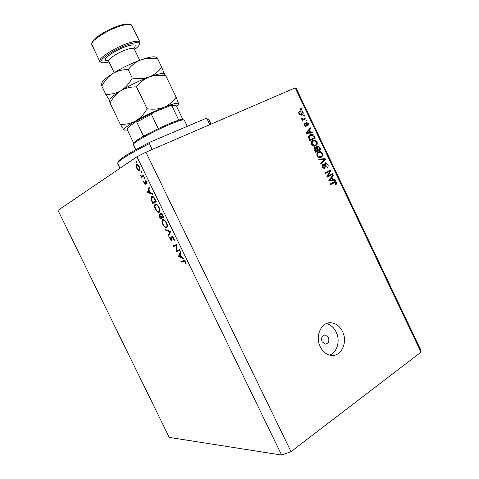 <?xml version="1.0" encoding="UTF-8"?>
<svg xmlns="http://www.w3.org/2000/svg" width="479" height="479" viewBox="0 0 479 479"><rect width="100%" height="100%" fill="white"/><g stroke="black" fill="none" stroke-linecap="round" stroke-linejoin="round"><path stroke-width="0.72" d="M322.074 341.695L325.151 344.132C328.444 343.623 329.528 341.371 328.396 337.378L325.265 334.935C322.014 335.468 320.948 337.719 322.074 341.695M320.253 346.76C322.798 351.724 326.349 354.592 330.905 355.358C341.084 357.178 348.149 342.234 342.509 331.474C339.839 326.259 336.084 323.367 331.252 322.792C321.529 321.517 314.679 336.042 320.253 346.76M329.612 355.107C337.198 352.568 340.533 340.581 336.186 332.055C333.845 327.414 330.534 324.606 326.259 323.642M155.004 204.377L155.585 204.096M176.607 250.715L179.511 249.697L179.847 250.391L176.152 251.679L176.512 245.422L173.632 246.475L173.296 245.793L176.961 244.44L176.607 250.715M171.829 236.069L173.895 237.889L174.23 240.548L173.727 239.967L173.518 238.033L172.165 236.764L171.937 240.805L170.045 239.326L169.668 237.045L170.189 237.578L170.452 239.255L171.536 240.159L171.829 236.069M170.608 231.345L168.626 236.165L168.267 235.428L169.859 231.71L165.788 230.321L165.429 229.579L170.608 231.345M166.596 222.849C167.59 225.052 167.716 226.621 166.985 227.555L166.704 227.735C165.453 228.01 164.177 226.95 162.878 224.555C161.872 222.334 161.74 220.753 162.483 219.813L162.752 219.639C164.004 219.346 165.285 220.418 166.596 222.849L166.243 223.04C165.171 221.017 164.123 220.112 163.088 220.328L162.872 220.466C162.291 221.256 162.405 222.555 163.225 224.364C164.291 226.345 165.333 227.238 166.363 227.046L166.59 226.902C167.171 226.124 167.057 224.837 166.243 223.04M159.07 207.335C160.082 209.592 160.208 211.197 159.459 212.149L159.22 212.311C157.992 212.628 156.729 211.598 155.43 209.203C154.4 206.934 154.268 205.311 155.034 204.353L155.262 204.198C156.489 203.856 157.759 204.904 159.07 207.335M152.663 194.348L147.46 192.552L149.083 186.978L149.454 187.738L148.909 189.498L150.616 193.013L152.292 193.588L152.663 194.348M136.85 161.651L136.892 162.483L136.299 162.016L136.264 161.183L136.85 161.651M136.946 156.771L281.61 455.05L169.219 437.387L57.995 210.359L136.946 156.771L145.927 152.19L295.184 87.891L296.124 88.106L420.46 349.293L421.005 352.173L295.184 87.891M139.497 170.482L138.263 170.255L136.82 168.351L136.174 165.95L136.647 164.614C137.497 164.279 138.383 164.992 139.323 166.74C140.09 168.464 140.179 169.692 139.593 170.41L139.497 170.482M141.748 171.739L141.784 172.56L141.185 172.087L141.137 171.278L141.748 171.739M143.425 175.308L143.76 176.003L141.311 177.493L140.976 176.805L141.329 176.583L140.054 174.793L141.694 176.2L143.425 175.308M144.796 178.026L144.832 178.841L144.233 178.362L144.179 177.565L144.796 178.026M145.371 184.277L144.035 183.223L143.682 181.571L145.023 183.589L145.119 180.595L146.646 181.834L147.095 183.655L145.472 181.284L145.371 184.277M151.46 196.246C152.639 195.803 153.843 196.827 155.07 199.312L156.238 201.719L152.771 203.497L150.957 199.438L151.574 196.192M162.746 215.143L163.764 217.238L160.226 218.861L159.501 217.364L159.058 214.592L160.357 215.053L160.537 213.143C161.279 213.011 162.016 213.682 162.746 215.143M183.978 258.905L178.487 256.487L180.421 251.577L180.787 252.331L180.146 253.882L181.84 257.373L183.613 258.151L183.978 258.905M185.211 262.145L183.726 261.384L181.248 262.169L180.912 261.486L183.427 260.684C184.08 260.235 184.81 260.696 185.618 262.067L186.086 264.061L185.601 263.743L185.211 262.145L185.565 261.959M328.043 175.877L332.252 173.649L332.594 174.368L327.301 177.17L326.935 176.404L329.774 171.254L325.54 173.476L325.199 172.757L330.504 169.973L330.869 170.746L328.043 175.877L327.001 176.29M325.265 162.842L327.852 164.225C328.468 165.71 328.241 166.788 327.163 167.464L326.75 166.782L327.199 164.483L325.846 163.471L324.87 168.428L324.463 168.572L322.451 167.171C321.876 165.83 322.068 164.842 323.032 164.219L323.445 164.902L323.062 166.824L324.54 167.704L324.972 167.195L324.505 164.566L325.265 162.842M318.739 159.202L325.115 158.669L325.469 159.405L321.128 164.213L320.774 163.471L324.69 159.393L319.098 159.956L318.739 159.202M322.601 153.202L322.738 155.669L321.241 157.298L320.253 157.657C318.972 157.932 317.924 157.369 317.11 155.968C316.499 153.945 316.978 152.567 318.559 151.837L320.816 151.58L322.601 153.202L321.966 153.49M317.122 141.706L317.26 144.161L315.751 145.766L314.865 146.095C313.547 146.418 312.458 145.856 311.601 144.407C310.991 142.389 311.476 141.018 313.068 140.305L315.338 140.066L317.122 141.706L316.493 142M310.626 132.384L312.524 132.222L312.877 132.97L306.416 133.342L306.075 132.635L310.434 127.839L310.793 128.588L309.47 129.959L310.626 132.384L309.344 133.018L312.524 132.222M300.429 108.817L301.207 108.47L301.554 109.188L300.776 109.541L300.429 108.817M281.61 455.05L290.998 451.637L145.927 152.19M290.998 451.637L421.005 352.173M300.004 111.098L300.447 110.924C301.465 110.571 302.327 110.954 303.021 112.086C303.458 113.547 303.081 114.505 301.896 114.966L301.447 115.134L298.914 113.96C298.471 112.517 298.836 111.559 300.004 111.098L299.573 111.332M303.608 115.493L304.387 115.14L304.728 115.858L303.955 116.217L303.608 115.493M303.668 118.882L305.716 117.93L306.063 118.654L302.105 120.486L301.764 119.762L302.393 119.469L301.285 118.942L301.171 118.163L301.866 118.169L302.8 119.127L303.668 118.882L302.405 119.546L305.716 117.93M305.931 120.367L306.704 120.001L307.045 120.726L306.273 121.085L305.931 120.367M306.362 122.367L308.446 123.474L307.997 125.791L307.584 125.103L307.859 123.69L306.907 123.007L306.524 123.372L306.075 126.57L304.375 125.426L304.716 123.247L305.135 123.935L304.925 125.133L305.841 125.815L306.362 122.367M310.368 134.731L311.17 134.431C312.488 134.024 313.547 134.569 314.35 136.054L315.32 138.096L309.931 140.718L308.566 137.599C308.566 136.126 309.165 135.174 310.368 134.731M317.218 146.155L317.607 146.011L319.786 147.472L320.798 149.604L315.439 152.28L314.41 150.125C313.865 148.957 314.014 148.095 314.859 147.544L316.356 147.766L317.218 146.155M333.198 179.775L335.055 179.535L335.414 180.284L329.079 180.9L328.744 180.2L332.983 175.176L333.336 175.919L332.049 177.362L333.198 179.775L331.863 180.284L335.055 179.535M336.563 182.523L336.707 183.798L335.635 184.894L335.228 184.211L335.935 182.816L335.198 182.319L330.821 184.553L330.474 183.834L335.007 181.553L336.563 182.523L335.905 182.768M300.459 108.877L301.207 108.47M302.471 112.385L303.021 112.086M301.986 113.996L301.399 115.152M299.237 111.601L300.716 111.679M299.13 112.487L298.68 112.739M298.938 114.02L299.489 113.721L301.183 114.379L299.938 115.05L300.902 114.535M301.183 114.379L302.447 112.325L300.387 111.805L299.489 113.721M300.285 114.924L301.548 114.242M303.632 115.541L304.387 115.14M304.446 118.6L304.764 119.253M301.776 119.798L302.393 119.469M301.171 118.541L301.866 118.169M301.351 119.055L302.027 118.69M302.183 119.451L302.8 119.127M301.914 119.72L302.405 119.546M305.949 120.397L306.704 120.001M307.889 123.762L308.446 123.474M305.728 123.594L306.805 123.043M305.758 123.774L306.524 123.372M305.542 125.827L305.5 126.564M304.105 124.468L305.135 123.935M304.369 125.42L304.925 125.133M305.794 122.911L306.476 123.211M309.392 128.983L310.793 128.588M309.512 129.228L308.189 130.599L309.47 129.959M306.35 133.216L308.602 133.084L309.877 132.449L308.949 130.498L306.811 132.719L309.877 132.449M308.949 130.498L307.674 131.138L306.141 132.767M306.716 133.186L307.991 132.551M306.249 132.994L306.811 132.719M313.721 136.359L314.35 136.054M313.691 138L314.026 138.712L315.32 138.096M314.026 138.712L309.925 140.706M309.721 135.102L311.667 135.132M309.584 139.994L314.35 137.683L313.763 136.443L312.152 135.096L308.602 136.605M309.003 138.772L309.638 138.467L310.218 139.688M308.602 137.754L309.272 137.431L309.638 138.467M310.703 135.455L309.272 137.431M315.99 144.682L317.26 144.161M315.96 144.76L314.937 146.077M313.787 140.036L312.5 140.646L314.044 140.676L315.338 140.066M313.164 145.969L315.416 145.041C316.589 144.514 316.954 143.508 316.499 142.018L314.068 140.784L311.398 142.119M311.595 144.395L312.23 144.095L314.625 145.335L313.332 145.939M314.122 145.646L315.194 145.149M311.32 142.401L312.32 141.928L312.23 144.095M313.392 141.03L312.32 141.928M319.176 149.52L319.493 150.19L320.798 149.604M319.493 150.19L315.416 152.226M314.326 148.017L315.038 148.34M315.541 148.137L316.356 147.766M316.679 146.562L317.601 146.855M315.727 151.244L317.332 150.442L316.338 148.484L315.29 148.227L315.164 150.065L315.727 151.244L315.086 151.532M314.074 148.783L315.29 148.227M317.96 150.131L319.834 149.197L318.757 147.107L317.565 146.873L317.326 148.801L317.96 150.131L317.32 150.418M316.338 147.436L317.565 146.873M320.307 157.645L321.427 156.244L322.738 155.669M320.708 157.525L321.241 157.298M319.391 151.532L318.092 152.112L319.511 152.16L320.816 151.58M317.924 152.993L316.93 153.585M318.589 157.489L319.96 156.926M317.733 155.645L320.05 156.89L320.906 156.573C322.074 156.034 322.433 155.016 321.984 153.525L319.631 152.292L318.888 152.567L317.816 153.472L317.733 155.645L317.092 155.932M316.841 153.909L317.816 153.472M317.583 153.148L318.888 152.567M318.948 159.639L323.804 159.232L325.115 158.669M324.139 159.938L325.469 159.405M324.157 159.968L320.846 163.626M327.205 164.489L327.852 164.225M324.499 164.028L325.624 163.555M324.397 167.764L323.247 168.231L324.319 167.782L324.02 168.578M322.139 165.447L323.445 164.902M322.415 167.093L323.062 166.824M324.78 163.243L325.594 163.567M330.989 174.32L331.264 174.895L332.594 174.368M331.264 174.895L327.229 177.026M325.481 173.344L329.774 171.254M329.235 170.638L329.54 171.278L330.869 170.746M333.719 180.044L333.899 180.433M331.971 176.374L333.336 175.919M332.001 176.44L330.714 177.877L332.049 177.362M330.714 177.877L330.863 178.188M330.139 180.104L328.923 180.571L331.133 180.379L332.468 179.87L331.546 177.925L329.462 180.254L332.468 179.87M329.289 180.553L330.618 180.038M328.875 180.481L329.462 180.254M330.235 178.433L331.546 177.925M335.42 184.092L336.707 183.798M333.857 182.822L330.738 184.379M333.815 182.038L334.815 182.427M136.898 161.752L136.299 162.016M139.964 169.5L138.263 170.255M137.138 168.213L136.82 168.351M136.701 165.716L136.174 165.95M136.988 165.309L137.114 168.165C137.832 169.488 138.515 170.027 139.161 169.788L139.024 166.937C138.311 165.602 137.635 165.057 136.988 165.309M137.952 164.89L137.156 165.237M139.347 166.794L139.024 166.937M141.784 171.817L141.185 172.087M143.185 176.356L142.964 175.907L140.976 176.805M142.964 175.907L141.329 176.583M140.587 175.308L140.263 175.452M144.826 178.092L144.233 178.362M144.353 183.08L144.035 183.223M145.58 183.074L145.155 183.265M145.388 182.14L145.017 182.307M145.748 180.685L144.868 181.086M147.065 183.134L146.64 183.331M146.676 181.906L146.358 182.05M146.101 180.996L145.472 181.284M148.233 192.193L147.46 192.552M149.101 189.894L148.095 192.145L147.412 192.45M150.442 192.66L150.077 192.827L148.735 190.061M148.095 192.145L150.077 192.827M154.705 202.503L154.394 201.863M151.352 199.252L150.957 199.438M154.34 197.959L153.945 198.144L151.621 197.061L151.472 199.671L152.789 202.623L155.926 201.09M152.789 202.623L155.537 201.21L153.945 198.144M155.903 201.036L155.537 201.21M152.921 196.414L151.879 196.905M155.789 209.036L155.43 209.203M155.597 204.892L155.43 205.006C154.813 205.796 154.927 207.132 155.771 209C156.831 210.976 157.866 211.85 158.878 211.616L159.07 211.49C159.669 210.7 159.555 209.383 158.723 207.545C157.651 205.521 156.609 204.635 155.597 204.892L156.663 204.383M159.088 207.365L158.723 207.545M159.914 211.113L158.878 211.616M163.74 217.185L160.226 218.861M162.177 217.903L161.866 217.262M160.704 214.885L160.357 215.053M159.794 217.071L160.249 218.005L161.381 217.484L159.519 215.203L159.794 217.071M160.19 214.873L159.519 215.203M161.513 216.843L161.154 217.023M161.734 217.31L161.381 217.484M161.519 216.861L161.74 217.322L163.064 216.712L160.878 213.838L160.86 215.394L161.519 216.861M161.591 213.484L160.878 213.838M162.944 215.544L162.579 215.724M163.423 216.532L163.064 216.712M163.237 224.382L162.878 224.555M164.105 219.825L163.088 220.328M167.434 226.507L166.363 227.046M169.129 234.991L168.267 235.428M170.596 231.339L169.859 231.71M166.518 229.95L165.788 230.321M174.362 239.638L173.727 239.967M173.871 237.847L173.518 238.033M172.823 236.422L172.165 236.764M170.404 239.141L170.045 239.326M172.093 239.302L171.68 239.518M171.955 238.129L171.536 238.344M179.703 250.098L176.152 251.679M178.074 250.667L176.08 251.535M178.008 250.523L178.026 250.218M176.996 245.17L176.512 245.422M177.014 244.943L173.632 246.475M175.559 245.476L175.344 245.038M179.23 256.091L178.487 256.487M179.296 255.936L178.439 256.385M179.942 254.373L179.182 256.205L181.278 257.121L179.942 254.373L180.296 254.187M181.631 256.936L181.278 257.121M184.547 260.708L181.248 262.169M183.158 261.145L183.002 260.821M186.05 263.498L185.601 263.743M185.792 262.462L185.403 262.672M210.988 124.163L208.652 119.295L207.144 119.026L209.85 124.654M152.238 149.472L149.382 143.574C128.36 154.501 117.774 161.076 117.618 163.303L120.025 168.255M207.144 119.026L205.539 118.588L207.317 118.882M118.121 161.998C118.079 159.806 128.767 153.154 150.184 142.059L149.382 143.574M205.539 118.588L150.184 142.059M133.815 143.305L127.175 129.605L133.815 143.293C133.647 142.389 136.91 140.018 143.598 136.186L158.274 128.594L169.907 123.366L178.739 120.079C181.296 119.313 182.685 119.139 182.918 119.564L176.308 105.853C176.038 105.338 174.601 105.422 172.003 106.11L169.692 105.925L152.897 112.655L151.406 114.385L136.76 122.067L135.395 121.846L127.624 127.977L127.18 129.617M187.295 126.324L184.265 120.037C183.589 119.277 179.098 120.594 170.799 124.001C154.16 130.827 131.533 143.383 133.348 144.652L135.791 149.688M158.274 128.594L151.406 114.385M178.739 120.079L172.003 106.11M143.598 136.186L136.76 122.067M134.539 49.565C137.742 47.176 139.413 45.313 139.563 43.978C139.365 41.972 135.611 42.146 128.306 44.499C114.481 48.99 97.465 60.48 101.506 62.372C102.644 63.084 105.141 62.929 109.002 61.911M101.338 62.318L99.782 61.474C97.542 58.701 114.685 47.547 128.24 43.146C135.054 40.937 138.946 40.577 139.928 42.068L139.623 43.811M92.112 42.811C91.944 39.098 107.224 29.327 119.199 25.638C124.768 23.908 128.39 23.513 130.06 24.459M139.928 42.068L131.402 24.908C129.665 23.92 125.875 24.333 120.031 26.153C107.482 30.027 91.441 40.278 91.633 44.134L99.782 61.474M109.613 100.644L110.002 103.021C112.715 97.86 116.379 93.74 120.983 90.663C125.726 87.98 130.917 86.735 136.563 86.915C139.934 82.364 144.179 79.041 149.28 76.945C154.555 75.215 160.1 74.874 165.902 75.921L164.459 74.077M165.902 75.921L176.158 97.213C173.021 101.698 168.943 105.057 163.926 107.29C158.717 109.164 153.106 109.643 147.095 108.715C144.155 113.966 140.347 118.056 135.665 120.977C130.869 123.51 125.749 124.606 120.307 124.271L124.031 130.06C123.498 128.851 127.378 125.827 135.665 120.977C144.748 115.822 154.172 111.26 163.926 107.29C173.081 103.698 177.978 102.494 178.619 103.668L176.158 97.213M178.625 103.709L178.625 103.709C178.697 104.236 177.996 105.105 176.529 106.314M110.002 103.021L120.307 124.271M136.563 86.915L147.095 108.715M109.703 100.386C109.787 98.53 113.547 95.291 120.983 90.663C129.971 85.274 139.401 80.7 149.28 76.945C157.729 73.892 162.722 72.91 164.261 74.011M127.396 130.066L124.091 130.126M164.411 74.059L161.704 67.21C158.507 71.593 154.37 74.838 149.28 76.945C143.999 78.7 138.323 79.047 132.252 77.999C129.366 83.382 125.612 87.603 120.983 90.663C116.247 93.327 111.182 94.549 105.781 94.327L109.637 100.56M101.668 83.681C101.847 81.568 105.53 78.197 112.709 73.574C121.642 68.048 131.078 63.468 141.024 59.839C149.31 56.983 154.358 56.151 156.16 57.336M101.53 84.065L101.817 86.154C104.506 80.921 108.134 76.724 112.709 73.574C117.415 70.82 122.576 69.497 128.198 69.617C131.605 65.126 135.88 61.863 141.024 59.839C146.346 58.181 151.927 57.905 157.759 59.019L156.471 57.444M101.817 86.154L105.781 94.327M157.759 59.019L161.704 67.21M128.198 69.617L132.252 77.999M305.901 124.528L306.632 124.157M306.458 132.426L307.74 131.791M319.152 147.76L319.786 147.472M314.523 150.352L315.164 150.065M316.685 149.095L317.326 148.801M324.84 166.051L325.445 165.8M329.115 179.763L330.366 179.278M333.109 183.104L334.45 182.601M143.478 175.416L142.592 175.811M152.376 201.773L152.017 201.946M155.471 200.144L155.106 200.318M159.854 217.191L159.501 217.364M184.738 260.845L183.726 261.384M135.695 121.672C140.497 118.798 146.077 115.864 152.43 112.876M139.73 60.312L134.168 48.798C133.539 47.87 131.048 48.122 126.695 49.559C118.127 52.385 107.26 59.396 108.631 61.144C107.793 60.192 107.302 59.893 107.176 60.246L108.667 60.39M108.236 60.588C98.83 61.989 112.984 50.762 126.534 46.355C134.539 43.93 137.024 44.523 133.988 48.14M327.414 323.211L331.252 322.792M324.187 335.031L325.265 334.935M300.447 110.924L299.267 111.571M303.255 119.037L301.992 119.702M306.578 122.283L306.075 122.546M311.17 134.431L309.883 135.054M315.146 147.442L314.667 147.658M317.607 146.011L316.954 146.317M320.05 156.89L318.745 157.459M325.642 162.71L325.133 162.92M335.007 181.553L334.049 181.912M136.569 164.674L136.97 164.501M151.232 196.402L151.831 196.121M155.034 204.353L155.567 204.096M159.07 211.49L159.92 211.077M162.483 219.813L162.998 219.562M166.59 226.902L167.434 226.477M152.472 112.852C146.095 115.852 140.491 118.798 135.665 121.684M170.416 105.715C176.08 104.434 174.985 105.386 175.296 105.164L176.308 105.853M139.563 43.978L140.036 42.637M108.631 61.144L114.206 72.646M134.168 48.798C133.946 47.547 134.018 46.978 134.377 47.098L133.563 48.355M101.506 62.372L100.165 61.911"/></g></svg>
